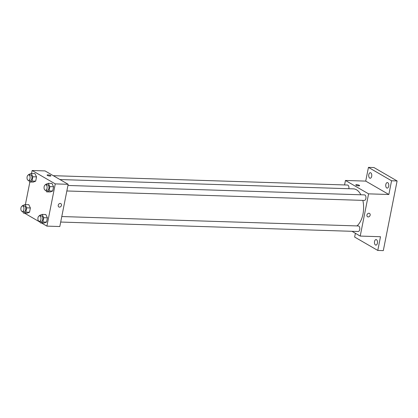 <?xml version="1.0" encoding="UTF-8"?>
<svg xmlns="http://www.w3.org/2000/svg" width="418" height="418" viewBox="0 0 418 418"><rect width="100%" height="100%" fill="white"/><g stroke="black" fill="none" stroke-linecap="round" stroke-linejoin="round"><path stroke-width="0.63" d="M344.563 184.939L345.451 180.461L365.724 181.104L368.441 167.378L373.969 167.555L397.1 180.952L383.306 250.622L377.778 250.445L354.642 237.048L355.389 233.281M368.441 167.378L391.572 180.775L397.1 180.952M391.572 180.775L388.855 194.495L368.582 193.853L360.222 236.076L380.495 236.724L377.778 250.445M369.512 213.42A1.938 1.547 -59.9 0 1 370.05 215.516A1.938 1.547 -59.9 0 1 368.174 216.942A1.938 1.547 -59.9 0 1 367.574 216.775A1.938 1.547 -59.9 0 1 367.208 214.324A1.938 1.547 -59.9 0 1 369.517 213.42A1.938 1.547 -59.9 0 1 370.05 215.521A1.938 1.547 -59.9 0 1 368.18 216.942A1.938 1.547 -59.9 0 1 367.574 216.775M377.423 243.182A2.769 1.536 91.8 0 1 375.886 245.11A2.769 1.536 91.8 0 1 374.533 241.505A2.769 1.536 91.8 0 1 376.064 239.577A2.769 1.536 91.8 0 1 377.423 243.182M358.785 235.245A2.769 1.536 91.8 0 1 358.101 234.848M371.686 176.318A2.769 1.536 91.8 0 1 370.149 178.251A2.769 1.536 91.8 0 1 368.791 174.646A2.769 1.536 91.8 0 1 370.327 172.712A2.769 1.536 91.8 0 1 371.686 176.318M388.709 186.177A2.769 1.536 91.8 0 1 387.178 188.11A2.769 1.536 91.8 0 1 385.819 184.505A2.769 1.536 91.8 0 1 387.35 182.572A2.769 1.536 91.8 0 1 388.709 186.177M365.724 181.104L388.855 194.495M356.915 225.924A19.411 10.764 -88.2 0 0 362.845 200.379M360.865 194.772A19.411 10.764 -88.2 0 0 353.45 188.868L59.941 179.541M345.451 180.461L368.582 193.853M360.222 236.076L351.982 231.306M348.826 188.722A2.769 1.536 -88.2 0 0 347.489 185.033L53.279 175.68M60.699 222.047L358.184 231.504A2.769 1.536 -88.2 0 0 359.804 228.782A2.769 1.536 -88.2 0 0 358.357 225.966L61.791 216.54M66.854 190.974L364.334 200.426A2.769 1.536 -88.2 0 0 365.959 197.709A2.769 1.536 -88.2 0 0 364.512 194.892L67.941 185.467M355.786 184.902A1.938 0.46 -168.8 0 1 357.207 184.735A1.938 0.46 -168.8 0 1 359.302 185.331A1.938 0.46 -168.8 0 1 359.59 185.655A1.938 0.46 -168.8 0 1 357.599 185.728A1.938 0.46 -168.8 0 1 355.786 184.902A1.938 0.46 -168.8 0 1 357.207 184.735A1.938 0.46 -168.8 0 1 359.302 185.331A1.938 0.46 -168.8 0 1 359.59 185.655M31.549 173.47L32.139 170.502L45.039 170.91L68.171 184.307L59.811 226.53L46.91 226.117L41.45 222.961M32.139 170.502L55.27 183.894L68.171 184.307M55.27 183.894L46.91 226.117M60.819 203.608A1.938 1.547 -59.9 0 1 61.352 205.708A1.938 1.547 -59.9 0 1 59.481 207.135A1.938 1.547 -59.9 0 1 58.875 206.962A1.938 1.547 -59.9 0 1 58.51 204.512A1.938 1.547 -59.9 0 1 60.819 203.608A1.938 1.547 -59.9 0 1 61.352 205.708A1.938 1.547 -59.9 0 1 59.481 207.135A1.938 1.547 -59.9 0 1 58.875 206.962M34.934 173.574L36.533 176.882L35.692 181.146L33.241 182.107L35.692 181.146L36.533 176.882L34.934 173.574L31.245 173.46L32.85 176.767L32.003 181.031L29.558 181.992L28.811 180.445M45.802 214.512L47.406 217.815L46.56 222.083L44.115 223.045L46.56 222.083L47.406 217.815L45.802 214.512L42.119 214.392L43.723 217.7L42.876 221.968L40.431 222.925L39.679 221.383M25.399 204.548L29.861 182.002M40.05 222.146L24.427 213.102M51.957 183.434L53.561 186.741L52.715 191.005L50.27 191.966L52.715 191.005L53.561 186.741L51.957 183.434L48.274 183.319L49.873 186.621L49.031 190.89L46.581 191.852L45.834 190.305M28.779 204.653L30.383 207.96L29.537 212.224L27.092 213.185L29.537 212.224L30.383 207.96L28.779 204.653L25.096 204.538L26.695 207.84L25.848 212.109L23.403 213.07L22.656 211.524M47.093 175.09A1.938 0.46 -168.8 0 1 48.509 174.928A1.938 0.46 -168.8 0 1 50.604 175.518A1.938 0.46 -168.8 0 1 50.897 175.842A1.938 0.46 -168.8 0 1 48.901 175.921A1.938 0.46 -168.8 0 1 47.093 175.09A1.938 0.46 -168.8 0 1 48.509 174.923A1.938 0.46 -168.8 0 1 50.604 175.518A1.938 0.46 -168.8 0 1 50.897 175.847M22.551 205.98L22.645 205.499L25.096 204.538M22.316 211.513L24.16 211.571A2.769 1.536 -88.2 0 0 25.785 208.854A2.769 1.536 -88.2 0 0 24.338 206.032L22.494 205.975A2.769 1.536 -88.2 0 0 20.9 208.295A2.769 1.536 -88.2 0 0 21.882 211.383A2.769 1.536 -88.2 0 0 22.316 211.513A2.769 1.536 -88.2 0 0 23.941 208.791A2.769 1.536 -88.2 0 0 22.494 205.975M26.695 207.84L30.383 207.96M25.848 212.109L29.537 212.224M23.403 213.07L27.092 213.185M28.706 174.902L28.8 174.421L31.245 173.46M28.471 180.435L30.315 180.492A2.769 1.536 -88.2 0 0 31.935 177.775A2.769 1.536 -88.2 0 0 30.488 174.959L28.649 174.896A2.769 1.536 -88.2 0 0 27.055 177.222A2.769 1.536 -88.2 0 0 28.037 180.304A2.769 1.536 -88.2 0 0 28.471 180.435A2.769 1.536 -88.2 0 0 30.096 177.718A2.769 1.536 -88.2 0 0 28.649 174.896M32.85 176.767L36.533 176.882M32.003 181.031L35.692 181.146M29.558 181.992L33.241 182.107M39.579 215.834L39.673 215.354L42.119 214.392M39.344 221.373L41.189 221.43A2.769 1.536 -88.2 0 0 42.808 218.708A2.769 1.536 -88.2 0 0 41.361 215.892L39.517 215.834A2.769 1.536 -88.2 0 0 37.923 218.154A2.769 1.536 -88.2 0 0 38.911 221.242A2.769 1.536 -88.2 0 0 39.344 221.373A2.769 1.536 -88.2 0 0 40.964 218.651A2.769 1.536 -88.2 0 0 39.517 215.834M43.723 217.7L47.406 217.815M42.876 221.968L46.56 222.083M40.431 222.925L44.115 223.045M45.729 184.761L45.823 184.281L48.274 183.319M45.494 190.294L47.338 190.352A2.769 1.536 -88.2 0 0 48.963 187.635A2.769 1.536 -88.2 0 0 47.516 184.813L45.672 184.756A2.769 1.536 -88.2 0 0 44.078 187.076A2.769 1.536 -88.2 0 0 45.06 190.164A2.769 1.536 -88.2 0 0 45.494 190.294A2.769 1.536 -88.2 0 0 47.119 187.572A2.769 1.536 -88.2 0 0 45.672 184.756M49.873 186.621L53.561 186.741M49.031 190.89L52.715 191.005M46.581 191.852L50.27 191.966"/></g></svg>
